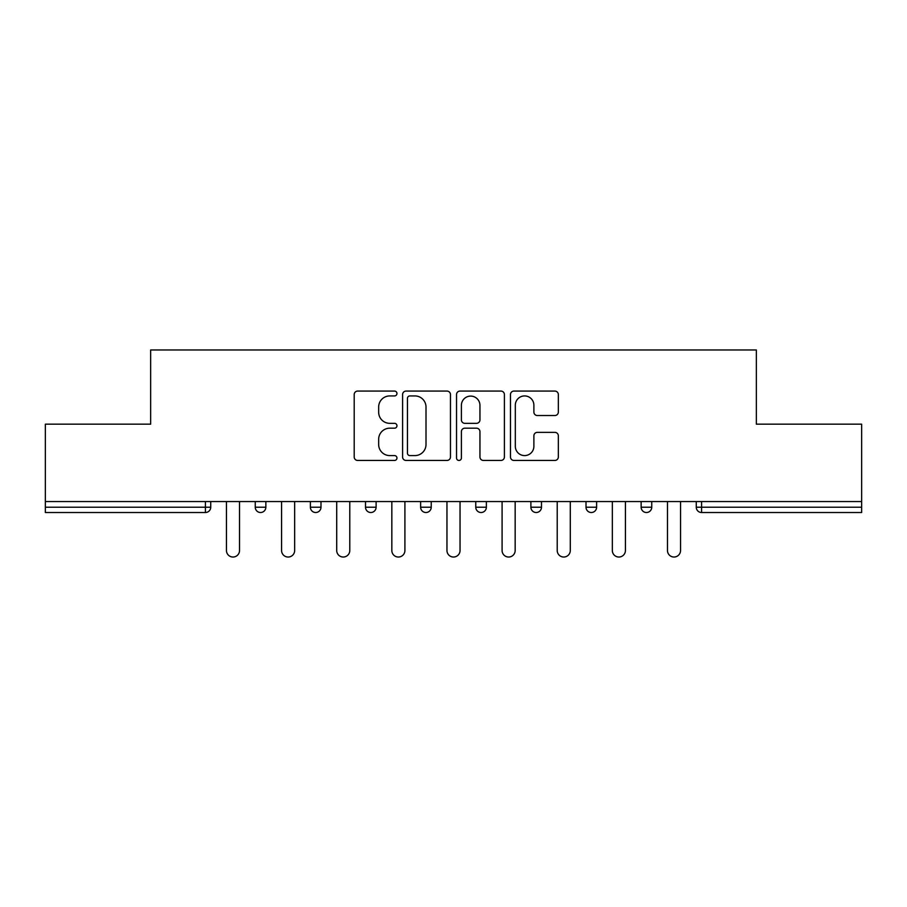 <?xml version="1.0" encoding="UTF-8"?>
<svg xmlns="http://www.w3.org/2000/svg" width="907" height="907" viewBox="0 0 907 907"><rect width="100%" height="100%" fill="white"/><g stroke="black" fill="none" stroke-linecap="round" stroke-linejoin="round"><path stroke-width="1.36" d="M396.96 393.502A2.426 2.426 0 0 0 394.534 391.076L357.675 391.076A3.469 3.469 0 0 0 354.206 394.545L354.206 456.981A3.469 3.469 0 0 0 357.675 460.45L394.534 460.45A2.426 2.426 0 0 0 396.96 458.024A2.426 2.426 0 0 0 394.534 455.586L389.761 455.586A11.099 11.099 0 0 1 378.661 444.487L378.661 439.283A11.099 11.099 0 0 1 389.761 428.183L394.534 428.183A2.426 2.426 0 0 0 396.96 425.757A2.426 2.426 0 0 0 394.534 423.331L389.761 423.331A11.099 11.099 0 0 1 378.661 412.232L378.661 407.028A11.099 11.099 0 0 1 389.761 395.928L394.534 395.928A2.426 2.426 0 0 0 396.96 393.502M554.869 415.531A3.469 3.469 0 0 0 558.338 412.061L558.338 394.545A3.469 3.469 0 0 0 554.869 391.076L513.94 391.076A3.469 3.469 0 0 0 510.471 394.545L510.471 456.981A3.469 3.469 0 0 0 513.94 460.45L554.869 460.45A3.469 3.469 0 0 0 558.338 456.981L558.338 435.813A3.469 3.469 0 0 0 554.869 432.356L537.352 432.356A3.469 3.469 0 0 0 533.883 435.813L533.883 446.312A9.274 9.274 0 0 1 524.609 455.586A9.274 9.274 0 0 1 515.323 446.312L515.323 405.214A9.274 9.274 0 0 1 524.609 395.928A9.274 9.274 0 0 1 533.883 405.214L533.883 412.061A3.469 3.469 0 0 0 537.352 415.531L554.869 415.531M45.35 501.56L45.35 424.17L150.653 424.17L150.653 349.966L756.347 349.966L756.347 424.17L861.65 424.17L861.65 501.56L45.35 501.56L45.35 507.217L205.424 507.217L205.424 501.56M450.462 394.545A3.469 3.469 0 0 0 446.992 391.076L406.064 391.076A3.469 3.469 0 0 0 402.595 394.545L402.595 456.981A3.469 3.469 0 0 0 406.064 460.45L446.992 460.45A3.469 3.469 0 0 0 450.462 456.981L450.462 394.545M460.008 391.076L500.936 391.076A3.469 3.469 0 0 1 504.405 394.545L504.405 456.981A3.469 3.469 0 0 1 500.936 460.45L483.42 460.45A3.469 3.469 0 0 1 479.95 456.981L479.95 431.653A3.469 3.469 0 0 0 476.481 428.183L464.86 428.183A3.469 3.469 0 0 0 461.391 431.653L461.391 458.024A2.426 2.426 0 0 1 458.965 460.45A2.426 2.426 0 0 1 456.538 458.024L456.538 394.545A3.469 3.469 0 0 1 460.008 391.076M205.424 512.512A5.306 5.306 0 0 0 210.73 507.217L205.424 507.217L205.424 512.512A5.306 5.306 0 0 0 210.73 507.217L210.73 501.56L210.73 507.217A5.306 5.306 0 0 1 205.424 512.512L45.35 512.512L45.35 507.217M861.65 501.56L861.65 512.512L701.576 512.512A5.306 5.306 0 0 1 696.27 507.217L696.27 501.56L696.27 507.217A5.306 5.306 0 0 0 701.576 512.512A5.306 5.306 0 0 1 696.27 507.217L861.65 507.217M255.252 501.56L255.252 507.217L255.252 501.56M260.558 512.512A5.306 5.306 0 0 1 255.252 507.217A5.306 5.306 0 0 0 260.558 512.512A5.306 5.306 0 0 0 265.853 507.217L265.853 501.56L265.853 507.217A5.306 5.306 0 0 1 260.558 512.512A5.306 5.306 0 0 1 255.252 507.217L265.853 507.217A5.306 5.306 0 0 1 260.558 512.512M310.387 501.56L310.387 507.217L310.387 501.56M320.987 501.56L320.987 507.217L320.987 501.56M365.51 501.56L365.51 507.217L365.51 501.56M376.11 501.56L376.11 507.217L376.11 501.56M420.633 501.56L420.633 507.217L420.633 501.56M431.233 501.56L431.233 507.217A5.306 5.306 0 0 1 425.939 512.512A5.306 5.306 0 0 1 420.633 507.217A5.306 5.306 0 0 0 425.939 512.512A5.306 5.306 0 0 0 431.233 507.217A5.306 5.306 0 0 1 425.939 512.512A5.306 5.306 0 0 1 420.633 507.217L431.233 507.217M475.767 501.56L475.767 507.217L475.767 501.56M486.367 501.56L486.367 507.217L486.367 501.56M541.49 501.56L541.49 507.217L530.89 507.217A5.306 5.306 0 0 0 536.196 512.512A5.306 5.306 0 0 1 530.89 507.217L530.89 501.56M586.013 501.56L586.013 507.217L586.013 501.56M596.613 501.56L596.613 507.217A5.306 5.306 0 0 1 591.319 512.512A5.306 5.306 0 0 1 586.013 507.217L596.613 507.217A5.306 5.306 0 0 1 591.319 512.512M651.748 501.56L651.748 507.217L641.147 507.217A5.306 5.306 0 0 0 646.442 512.512A5.306 5.306 0 0 1 641.147 507.217L641.147 501.56M315.681 512.512A5.306 5.306 0 0 1 310.387 507.217A5.306 5.306 0 0 0 315.681 512.512A5.306 5.306 0 0 0 320.987 507.217A5.306 5.306 0 0 1 315.681 512.512A5.306 5.306 0 0 1 310.387 507.217L320.987 507.217A5.306 5.306 0 0 1 315.681 512.512M370.804 512.512A5.306 5.306 0 0 1 365.51 507.217A5.306 5.306 0 0 0 370.804 512.512A5.306 5.306 0 0 0 376.11 507.217A5.306 5.306 0 0 1 370.804 512.512A5.306 5.306 0 0 1 365.51 507.217L376.11 507.217A5.306 5.306 0 0 1 370.804 512.512M481.061 512.512A5.306 5.306 0 0 1 475.767 507.217A5.306 5.306 0 0 0 481.061 512.512A5.306 5.306 0 0 0 486.367 507.217A5.306 5.306 0 0 1 481.061 512.512A5.306 5.306 0 0 1 475.767 507.217L486.367 507.217A5.306 5.306 0 0 1 481.061 512.512M536.196 512.512A5.306 5.306 0 0 0 541.49 507.217A5.306 5.306 0 0 1 536.196 512.512A5.306 5.306 0 0 1 530.89 507.217M646.442 512.512A5.306 5.306 0 0 0 651.748 507.217A5.306 5.306 0 0 1 646.442 512.512A5.306 5.306 0 0 1 641.147 507.217M409.885 395.928A2.426 2.426 0 0 0 407.458 398.354L407.458 453.16A2.426 2.426 0 0 0 409.885 455.586L414.907 455.586A11.099 11.099 0 0 0 426.007 444.487L426.007 407.028A11.099 11.099 0 0 0 414.907 395.928L409.885 395.928M479.95 405.384A9.274 9.274 0 0 0 470.665 396.098A9.274 9.274 0 0 0 461.391 405.384L461.391 419.862A3.469 3.469 0 0 0 464.86 423.331L476.481 423.331A3.469 3.469 0 0 0 479.95 419.862L479.95 405.384M226.455 501.56L226.455 550.504A6.542 6.542 0 0 0 232.997 557.034A6.542 6.542 0 0 0 239.527 550.504L239.527 501.56M281.578 501.56L281.578 550.504A6.542 6.542 0 0 0 288.12 557.034A6.542 6.542 0 0 0 294.662 550.504L294.662 501.56M336.712 501.56L336.712 550.504A6.542 6.542 0 0 0 343.243 557.034A6.542 6.542 0 0 0 349.785 550.504L349.785 501.56M391.835 501.56L391.835 550.504A6.542 6.542 0 0 0 398.377 557.034A6.542 6.542 0 0 0 404.907 550.504L404.907 501.56M446.958 501.56L446.958 550.504A6.542 6.542 0 0 0 453.5 557.034A6.542 6.542 0 0 0 460.042 550.504L460.042 501.56M502.093 501.56L502.093 550.504A6.542 6.542 0 0 0 508.623 557.034A6.542 6.542 0 0 0 515.165 550.504L515.165 501.56M557.215 501.56L557.215 550.504A6.542 6.542 0 0 0 563.757 557.034A6.542 6.542 0 0 0 570.288 550.504L570.288 501.56M612.338 501.56L612.338 550.504A6.542 6.542 0 0 0 618.88 557.034A6.542 6.542 0 0 0 625.422 550.504L625.422 501.56M667.473 501.56L667.473 550.504A6.542 6.542 0 0 0 674.003 557.034A6.542 6.542 0 0 0 680.545 550.504L680.545 501.56M701.576 501.56L701.576 512.512"/></g></svg>
